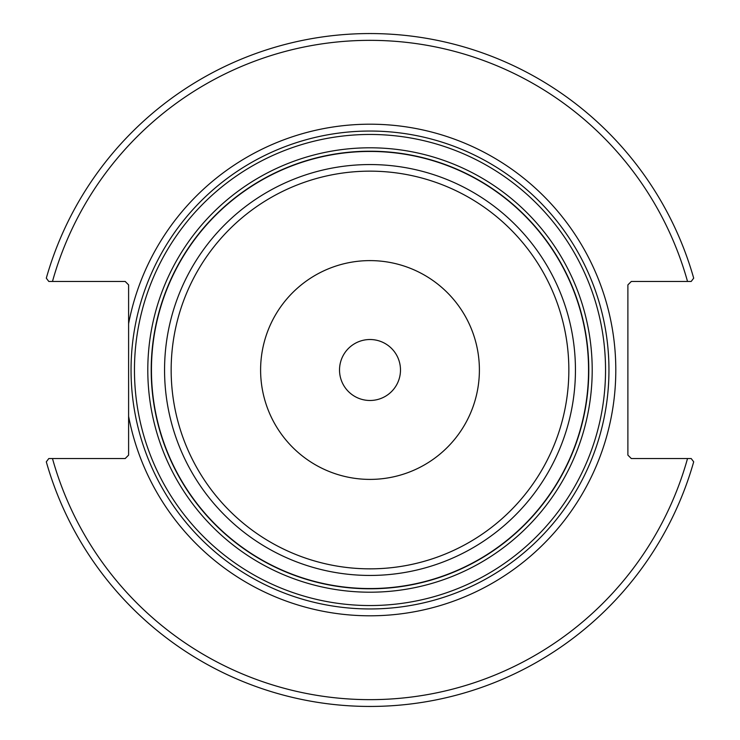 <?xml version="1.0" encoding="UTF-8"?>
<svg xmlns="http://www.w3.org/2000/svg" width="740" height="740" viewBox="0 0 740 740"><rect width="100%" height="100%" fill="white"/><g stroke="black" fill="none" stroke-linecap="round" stroke-linejoin="round"><path stroke-width="1.11" d="M400.488 370A30.488 30.488 0 0 1 354.756 396.4A30.488 30.488 0 0 1 354.756 343.601A30.488 30.488 0 0 1 400.488 370M608.955 370A238.955 238.955 0 0 0 370 131.045A238.955 238.955 0 0 0 131.045 370A238.955 238.955 0 0 0 370 608.955A238.955 238.955 0 0 0 608.955 370M588.79 370A218.79 218.79 0 0 0 370 151.21A218.79 218.79 0 0 0 151.21 370A218.79 218.79 0 0 0 370 588.79A218.79 218.79 0 0 0 588.79 370A218.79 218.79 0 0 0 370 151.21A218.79 218.79 0 0 0 151.21 370A218.79 218.79 0 0 0 370 588.79A218.79 218.79 0 0 0 588.79 370M370 260.61A109.391 109.391 0 0 0 275.262 424.695A109.391 109.391 0 0 0 464.739 424.695A109.391 109.391 0 0 0 370 260.61M128.603 323.685L128.603 455.118L125.19 458.541L48.803 458.541L46.306 461.834A336.478 336.478 0 0 0 693.695 461.834L691.197 458.541L631.312 458.541L627.89 455.118L627.89 284.882L631.312 281.459L691.197 281.459L693.695 278.166A336.478 336.478 0 0 0 46.306 278.166L48.803 281.459L125.19 281.459L128.603 284.882L128.603 323.685A245.8 245.8 0 0 1 506.095 165.316A245.8 245.8 0 0 1 506.095 574.684A245.8 245.8 0 0 1 128.603 416.315M691.197 458.541L687.525 458.541A329.633 329.633 0 0 1 52.475 458.541M48.803 281.459L52.475 281.459A329.633 329.633 0 0 1 687.525 281.459M592.204 370A222.204 222.204 0 0 0 370 147.797A222.204 222.204 0 0 0 147.797 370A222.204 222.204 0 0 0 370 592.204A222.204 222.204 0 0 0 592.204 370M605.542 370A235.542 235.542 0 0 1 370 605.542A235.542 235.542 0 0 1 134.458 370A235.542 235.542 0 0 1 370 134.458A235.542 235.542 0 0 1 605.542 370M588.559 370A218.559 218.559 0 0 1 370 588.559A218.559 218.559 0 0 1 151.441 370A218.559 218.559 0 0 1 370 151.441A218.559 218.559 0 0 1 588.559 370M370 164.558A205.442 205.442 0 0 0 164.558 370A205.442 205.442 0 0 0 370 575.442A205.442 205.442 0 0 0 575.442 370A205.442 205.442 0 0 0 370 164.558M568.847 370A198.847 198.847 0 0 1 270.581 542.207A198.847 198.847 0 0 1 270.581 197.793A198.847 198.847 0 0 1 568.847 370"/></g></svg>
